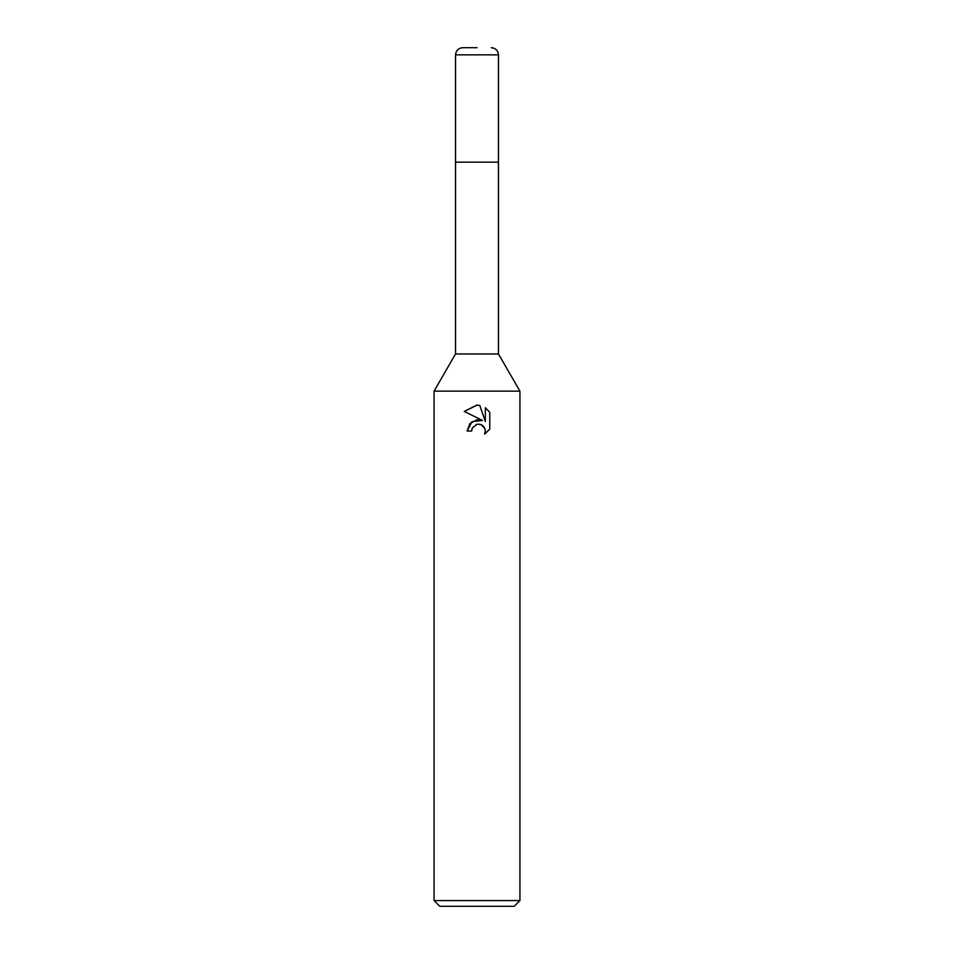 <?xml version="1.0" encoding="UTF-8"?>
<svg xmlns="http://www.w3.org/2000/svg" width="954" height="954" viewBox="0 0 954 954"><rect width="100%" height="100%" fill="white"/><g stroke="black" fill="none" stroke-linecap="round" stroke-linejoin="round"><path stroke-width="1.43" d="M519.93 391.14L434.07 391.14L455.535 353.958L455.535 162.18L498.465 162.18L498.465 353.958L519.93 391.14L519.93 900.576L434.07 900.576L439.794 906.3L514.206 906.3L519.93 900.576M455.535 353.958L498.465 353.958M477 424.315L472.361 427.929L471.634 431.041L467.126 431.041L469.928 423.516L477 419.76L482.462 420.428L464.24 411.436L476.702 405.152L479.767 405.45L485.336 421.477L485.336 407.752L489.748 412.223L489.76 429.157L484.62 434.07L485.347 431.005L484.823 428.37L481.126 424.673L478.026 424.16M471.634 431.041L472.099 428.537M484.799 428.31L485.347 431.005L484.632 434.07L489.748 429.157M482.462 420.428L471.956 421.704L467.126 431.041M475.951 424.637L476.952 424.315M478.479 424.148L480.506 424.447M482.032 425.126L484.048 426.975M489.748 412.223L485.336 407.752M479.767 405.45L477.405 405.164M464.252 411.448L477 405.152M477 47.7L462.69 47.7L477 47.7M498.465 54.855L455.535 54.855L455.535 162.18L498.465 162.18L498.465 54.855C498.036 50.514 495.651 48.129 491.31 47.7M434.07 391.14L434.07 900.576M455.535 54.855C455.964 50.514 458.349 48.129 462.69 47.7"/></g></svg>
